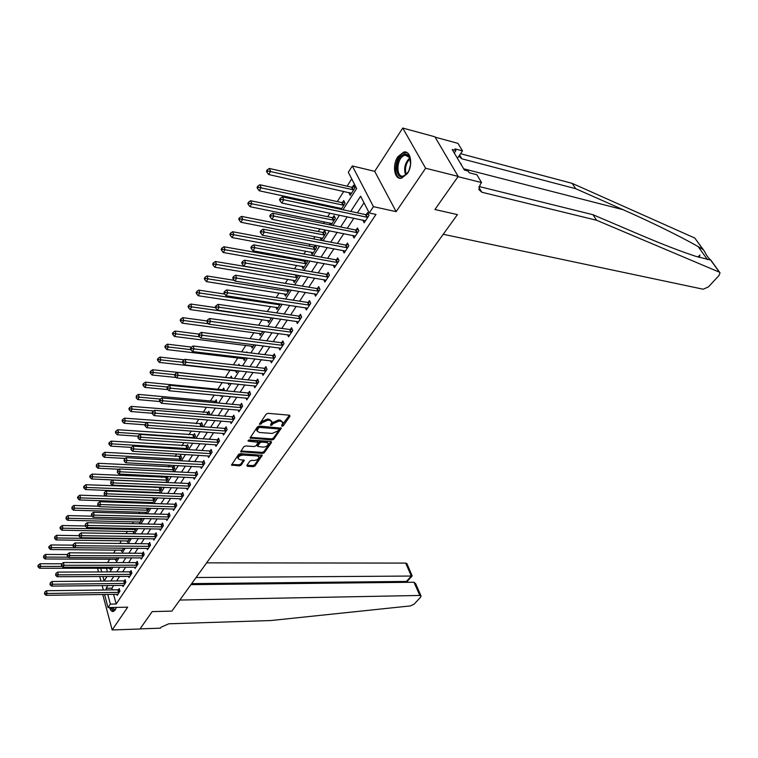 <?xml version="1.0" encoding="UTF-8"?>
<svg xmlns="http://www.w3.org/2000/svg" width="758" height="758" viewBox="0 0 758 758"><rect width="100%" height="100%" fill="white"/><g stroke="black" fill="none" stroke-linecap="round" stroke-linejoin="round"><path stroke-width="1.14" d="M281.985 426.347L283.255 425.778L289.982 416.208L289.452 415.195L267.972 413.328L266.134 414.143L259.388 424.253L261.169 423.997L262.022 422.746L267.868 420.159L269.659 420.302L271.914 421.723L270.521 425.153L271.004 425.456L273.136 423.656L278.944 421.078L280.725 421.221L282.924 422.613L281.606 425.645L281.985 426.347M281.9 425.238L289.49 415.204M259.757 423.457L261.595 421.656L262.022 422.746M270.9 424.357L272.709 422.566L273.136 423.656M109.607 607.556C110.535 610.446 111.777 611.753 113.359 611.479L115.169 609.982L116.334 607.414M407.273 173.696C413.347 165.272 410.836 150.15 403.758 152.074L397.874 156.735C391.924 165.178 394.387 180.101 401.503 178.225L407.273 173.696M246.862 465.421L247.43 466.331L253.295 466.663L255.039 465.886L262.211 455.369L240.352 453.625L238.571 454.412L231.503 465.061L239.424 465.886L241.186 465.099L244.284 460.296L240.002 459.67L238.078 458.533C238.306 456.506 240.002 455.35 243.176 455.065L257.104 455.928L258.961 457.027C258.734 459.045 257.047 460.201 253.902 460.494L251.599 460.362L249.846 461.139L246.862 465.421M113.548 594.281L116.192 603.984L110.365 604.107L108.053 607.594L104.528 594.424M458.192 176.406L425.617 168.238L402.744 128.045L434.893 136.791L458.192 176.406L434.912 209.511L457.415 214.599L171.876 611.109L152.206 611.602L171.876 611.109L179.845 600.042L419.78 595.456L421.069 596.034L420.595 597.181L414.143 604.135L410.391 605.917L270.833 620.537L168.759 623.796L161.066 627.217L160.364 628.183L140.059 628.875L152.206 611.602L139.965 629.007L112.184 629.955L127.666 607.158L108.053 607.594M402.744 128.045L374.698 171.346L396.15 211.643L425.617 168.238M396.15 211.643L373.438 206.659L369.241 212.998L360.619 196.208L350.736 211.435M116.192 603.984L375.977 214.438L369.241 212.998M272.046 439.972L273.827 439.176L281.303 428.194L259.236 426.072L257.417 426.877L250.045 438.001L272.046 439.972L271.62 438.891L273.411 438.096L280.659 427.768M271.525 442.454L264.334 452.668L262.571 453.455L240.674 451.673L243.82 446.737L245.62 445.941L254.29 446.528L256.071 445.732L258.241 442.265L248.491 441.203L247.989 440.9L249.335 439.962L270.966 441.507L271.525 442.454L271.165 441.526M102.718 594.452L112.184 629.955M363.992 202.784L357.406 212.856M353.92 218.181L347.287 228.319M343.829 233.616L337.376 243.479M333.927 248.747L327.655 258.336M324.234 263.566L318.133 272.899M314.722 278.11L308.79 287.178M305.398 292.361L299.628 301.191M296.255 306.336L290.636 314.93M287.282 320.056L281.815 328.413M278.489 333.511L273.164 341.65M269.848 346.709L264.665 354.64M261.368 359.671L256.327 367.384M253.049 372.396L248.131 379.91M244.881 384.884L240.097 392.199M236.856 397.154L232.194 404.279M228.973 409.197L224.434 416.133M221.232 421.031L216.816 427.787M213.633 432.657L209.322 439.242M206.157 444.084L201.96 450.498M198.814 455.312L194.73 461.556M191.594 466.35L187.614 472.433M184.497 477.199L180.622 483.121M177.524 487.858L173.743 493.638M170.654 498.347L166.978 503.985M163.908 508.665L160.317 514.151M157.276 518.813L153.779 524.157M150.747 528.8L147.336 534.011M144.323 538.616L140.997 543.694M138.003 548.28L134.763 553.226M131.778 557.793L128.623 562.616M125.657 567.155L122.578 571.854M119.631 576.364L116.628 580.95M113.691 585.441L111.89 588.199L112.345 589.885M362.75 220.038L364.143 222.786L369.07 215.357L367.639 212.562L366.304 214.58M352.707 235.387L354.033 238.05L358.856 230.764L357.454 227.969L356.146 229.949M342.872 250.434L344.113 253.001L348.851 245.867L347.477 243.062L346.198 245.014M333.217 265.177L334.401 267.669L339.034 260.667L337.698 257.872L336.438 259.776M323.751 279.636L324.869 282.042L329.417 275.182L328.11 272.387L326.878 274.254M314.466 293.81L315.517 296.151L319.98 289.414L318.711 286.619L317.498 288.447M305.351 307.71L306.355 309.975L310.733 303.371L309.482 300.585L308.298 302.376M296.406 321.354L297.354 323.552L301.656 317.071L300.433 314.276L299.268 316.048M287.623 334.733L288.533 336.865L292.749 330.507L291.555 327.721L290.409 329.455M279.001 347.865L279.863 349.94L284.004 343.696L282.838 340.911L281.72 342.616M270.54 360.751L271.364 362.769L275.429 356.639L274.282 353.863L273.183 355.53M262.23 373.4L263.017 375.362L267.006 369.345L265.887 366.578L264.807 368.208M254.072 385.822L254.811 387.736L258.734 381.824L257.635 379.057L256.574 380.668M246.047 398.026L246.767 399.883L250.614 394.084L249.543 391.317L248.491 392.89M238.173 410.002L238.855 411.821L242.636 406.117L241.584 403.36L240.561 404.905M230.432 421.77L231.086 423.542L234.8 417.942L233.767 415.185L232.763 416.711M222.824 433.339L223.449 435.064L227.097 429.559L226.092 426.811L225.098 428.308M215.348 444.7L215.945 446.386L219.526 440.976L218.541 438.228L217.574 439.697M207.995 455.871L208.564 457.51L212.088 452.194L211.131 449.456L210.174 450.906M200.766 466.843L201.315 468.453L204.783 463.223L203.836 460.494L202.898 461.916M193.66 477.635L194.19 479.208L197.592 474.063L196.673 471.343L195.744 472.736M186.676 488.247L187.179 489.782L190.533 484.722L189.623 482.003L188.714 483.386M179.798 498.679L180.29 500.185L183.578 495.211L182.697 492.501L181.797 493.846M173.042 508.95L173.506 510.409L176.747 505.52L175.875 502.819L174.994 504.146M166.39 519.04L166.836 520.471L170.019 515.667L169.167 512.967L168.304 514.275M159.843 528.97L160.27 530.373L163.406 525.645L162.572 522.954L161.719 524.233M153.4 538.749L153.817 540.122L156.906 535.461L156.082 532.779L155.248 534.039M147.061 548.366L147.459 549.702L150.501 545.125L149.696 542.444L148.871 543.694M140.817 557.822L141.206 559.139L144.2 554.629L143.404 551.957L142.599 553.188M134.678 567.145L135.047 568.434L137.994 563.99L137.217 561.327L136.421 562.531M128.633 576.317L128.993 577.577L131.883 573.209L131.125 570.547L130.338 571.74M122.673 585.337L123.023 586.578L125.875 582.277L125.127 579.624L124.359 580.799M116.808 594.234L117.139 595.447L119.953 591.212L119.224 588.568L118.456 589.724M351.721 178.907L347.098 186.184M343.781 191.386L337.291 201.6M333.994 206.773L333.378 207.739M329.929 213.159L327.674 216.712M324.396 221.848L323.363 223.477M319.942 228.859L318.246 231.522M314.987 236.638L313.556 238.893M310.145 244.256L308.999 246.056M305.758 251.144L303.939 254.006M300.547 259.331L299.922 260.316M296.7 265.376L294.511 268.815M287.822 279.332L285.273 283.34M279.105 293.033L276.215 297.572M270.54 306.488L267.328 311.538M262.145 319.686L258.611 325.239M253.892 332.648L250.055 338.674M245.8 345.373L241.669 351.864M237.841 357.88L233.436 364.806M230.025 370.16L225.41 377.408M222.132 382.563L217.849 389.29M214.211 395.003L210.421 400.973M206.441 407.226L203.116 412.447M198.804 419.221L195.934 423.731M191.3 431.008L188.875 434.827M183.938 442.587L181.929 445.742M176.69 453.966L175.098 456.468M169.574 465.147L168.38 467.023M162.582 476.138L161.776 477.407M155.712 486.939L155.276 487.631M152.377 492.179L151.988 492.795M146 502.213L145.328 503.265M139.718 512.076L138.771 513.564M133.531 521.798L132.328 523.683M127.448 531.358L125.989 533.651M121.46 540.776L119.755 543.448M115.557 550.043L113.615 553.094M109.749 559.177L107.579 562.588M106.423 568.159L107.447 571.911M348.879 192.532L350.196 195.299L354.971 187.87L353.588 185.17L352.299 187.198M341.147 209.388L345.079 203.267L343.734 200.567L342.464 202.557M339.072 207.853L339.679 209.075M331.104 225.041L335.387 218.361L334.07 215.67L332.828 217.612M329.541 222.899L330.526 224.927M320.198 237.652L321.383 240.172L325.883 233.17L324.595 230.47L323.372 232.374M315.167 245.204L314.106 246.862M315.423 245.251L316.56 247.686L312.154 254.555L311.017 252.12M305.55 260.231L305.01 261.074M306.734 260.439L307.416 261.927L303.086 268.673L302.016 266.304M298.169 275.306L298.444 275.912L294.189 282.526L293.175 280.223M284.496 293.886L285.463 296.113L289.509 289.812M275.978 307.293L276.897 309.463L280.432 303.949M267.612 320.454L268.484 322.557L271.535 317.81M259.388 333.378L260.231 335.424L262.808 331.407M251.315 346.065L252.111 348.055L254.233 344.757M247.155 352.527L246.9 351.864L246.521 352.451M243.384 358.525L244.152 360.467L245.829 357.842M239.537 365.489L239.026 364.162L238.258 365.347M235.596 370.766L236.316 372.661L237.576 370.7M232.033 378.214L231.285 376.243L230.29 377.797M228.073 383.169L228.632 384.638L229.475 383.311M224.643 390.692L223.686 388.115L222.71 389.65M220.777 395.629L221.071 396.406L221.526 395.695M216.911 402.886L216.219 399.788L215.253 401.295M209.217 414.863L209.824 413.915L208.876 411.262L207.929 412.74M201.666 426.631L202.585 425.191L201.656 422.538L200.728 423.987M194.247 438.19L195.469 436.276L194.56 433.623L193.641 435.054M186.951 449.541L188.477 447.173L187.577 444.529L186.676 445.941M179.788 460.703L181.588 457.898L180.707 455.255L179.826 456.638M172.739 471.675L174.823 468.444L173.961 465.81L173.089 467.174M167.205 476.365L166.457 477.531M167.376 476.375L168.162 478.819L165.822 482.458M160.308 487.138L159.938 487.716M161.018 487.167L161.606 489.024L159.009 493.07M158.034 492.406L158.232 493.032M154.755 497.769L155.153 499.067L152.311 503.492M151.657 502.402L151.988 503.483M148.577 508.201L148.805 508.95L145.801 513.64L145.375 512.237M142.495 518.444L139.595 523.295L139.188 521.921M133.105 531.462L133.493 532.808L136.251 528.515M127.107 540.842L127.486 542.16L129.893 538.407M121.204 550.09L121.564 551.379L123.639 548.148M115.387 559.196L115.737 560.456L117.49 557.736M109.654 568.159L109.995 569.4L111.426 567.164M98.512 571.939L97.744 569.059L98.303 568.178M342.967 209.776L356.658 188.505L348.31 172.274L352.309 165.945L373.438 206.659M374.698 171.346L352.309 165.945M103.344 590.008L102.159 585.564M100.956 581.083L99.724 576.487M107.901 585.498L106.101 588.274L106.556 589.961M107.75 594.376L110.365 604.107M347.259 216.788L340.645 226.974M337.187 232.299L330.763 242.209M327.323 247.496L321.07 257.133M317.649 262.391L311.566 271.762M308.174 276.992L302.252 286.117M298.879 291.318L293.119 300.187M289.764 305.36L284.155 313.992M280.82 319.137L275.362 327.532M272.046 332.648L266.74 340.825M263.433 345.904L258.27 353.863M254.991 358.922L249.96 366.673M246.701 371.695L241.802 379.237M238.552 384.24L233.786 391.583M230.555 396.557L225.912 403.711M222.71 408.647L218.19 415.611M214.997 420.529L210.591 427.313M207.417 432.202L203.135 438.806M199.97 443.667L195.801 450.1M192.655 454.942L188.59 461.205M185.473 466.018L181.503 472.12M178.405 476.905L174.539 482.855M171.45 487.602L167.689 493.401M164.619 498.129L160.952 503.786M157.901 508.485L154.329 513.99M151.287 518.661L147.81 524.024M144.787 528.677L141.395 533.907M138.392 538.531L135.085 543.628M132.1 548.224L128.869 553.198M125.904 557.765L122.758 562.607M119.811 567.155L116.741 571.873M113.804 576.402L110.82 580.998M102.917 576.468L104.14 580.969L107.049 576.44M109.976 571.902L113.018 567.164M115.955 562.597L119.082 557.736M122.038 553.15L125.25 548.167M128.216 543.552L131.504 538.436M134.498 533.793L137.871 528.544M140.874 523.873L144.342 518.491M147.355 513.801L150.918 508.267M153.95 503.549L157.607 497.873M160.658 493.126L164.401 487.309M167.471 482.533L171.317 476.564M174.406 471.76L178.357 465.63M181.456 460.798L185.511 454.506M188.638 449.646L192.788 443.184M195.934 438.304L200.207 431.672M203.362 426.754L207.749 419.941M210.923 415.005L215.424 408.012M218.617 403.048L223.24 395.865M226.453 390.863L231.199 383.491M234.43 378.469L239.31 370.889M242.56 365.839L247.572 358.051M250.841 352.972L255.986 344.975M259.274 339.859L264.561 331.644M267.868 326.509L273.297 318.066M276.623 312.893L282.203 304.214M285.558 299.022L291.29 290.106M294.654 284.875L300.556 275.704M303.939 270.445L310.003 261.027M313.405 255.73L319.639 246.047M323.06 240.722L329.474 230.764M332.914 225.41L339.508 215.158M100.691 568.168L101.705 571.93M111.89 588.199L106.101 588.274M348.832 192.598L351.324 193.157M282.8 422.301L280.289 420.14L280.725 421.221M272.709 422.566L278.518 419.989L280.289 420.14M271.8 421.42L269.232 419.212L269.659 420.302M261.595 421.656L267.441 419.06L269.232 419.212M250.263 437.338L271.62 438.891M278.83 429.606L278.451 428.914L259.691 427.436L258.421 428.005L257.095 431.065L259.378 432.477L272.179 433.443L277.93 430.895L278.83 429.606M256.782 430.25L257.104 428.213L259.274 426.337L278.025 427.825M271.013 441.507L263.926 451.588L264.334 452.668M240.902 451.001L262.164 452.374L263.926 451.588M258.203 442.189L257.123 440.749L248.539 440.142M263.197 447.125C266.38 446.841 268.076 445.666 268.313 443.591L266.456 442.464L261.548 442.122L259.757 442.918L257.597 446.377L263.197 447.125M268.218 443.364L266.039 441.383L266.456 442.464M257.208 445.372L259.35 441.829L261.131 441.033L266.039 441.383M258.885 456.828L256.697 454.847L257.104 455.928M237.756 457.633L237.68 457.444C237.908 455.416 239.604 454.26 242.768 453.976L256.697 454.847M231.749 464.389L239.026 464.806L240.788 464.019L243.64 459.888M246.975 465.251L252.897 465.583L254.641 464.815L261.557 454.961M354.488 186.932L351.532 187.198L269.327 168.447L270.606 171.242L268.692 174.529L351.485 193.29M353.673 189.888L267.754 170.957L267.233 169.849L266.475 171.166L266.987 172.284L267.754 170.957M268.692 174.529L266.987 172.284M267.233 169.849L269.327 168.447M366.957 217.385L365.527 214.59L282.412 196.862L283.748 199.761L367.734 217.375M280.83 199.477L280.299 198.312L279.512 199.629L280.043 200.794L280.83 199.477L283.748 199.761L281.768 203.059L365.47 220.777M365.527 214.59L368.53 214.296M282.412 196.862L280.299 198.312M280.043 200.794L281.768 203.059M596.641 220.275L481.842 192.238L478.876 189.623L480.202 184.459L481.567 182.564L458.003 176.661L434.912 209.511L457.415 214.599L443.231 234.288L703.206 289.224L708.408 286.922L718.944 275.561L720.043 272.88L719.38 272.169L596.641 220.275L592.936 214.694L640.482 234.971C662.71 244.417 681.11 251.523 695.692 256.289L710.833 260.098C708.683 258.554 706.551 255.598 704.447 251.22L703.064 249.524C688.681 240.627 655.263 223.856 623.171 209.72L575.701 188.704L461.84 158.801L458.884 156.12M575.701 188.704L572.148 183.351L460.561 153.703M479.094 186.515L592.936 214.694M703.064 249.524L694.802 238.059L572.148 183.351M481.567 182.564L476.848 174.719L469.221 172.777L468.188 171.043L464.436 170.086L452.213 149.544L455.937 150.539L454.942 148.862L462.513 150.889L457.993 143.376L435.101 137.151M457.396 158.251L462.513 150.889M694.802 238.059L703.424 249.808M454.25 152.974L455.937 150.539M698.023 257.028L699.861 254.982L699.312 257.426M190.94 584.645L414.02 582.248L415.706 583.755L421.003 595.892M196.076 577.511L411.31 576.042L405.672 563.099L406.961 563.725L412.181 575.909L411.31 576.042L406.43 581.443L191.67 583.632M206.631 562.853L405.672 563.099M407.842 582.315L407.378 581.234L406.43 581.443L406.819 582.324M344.596 202.291L341.706 202.557L259.861 184.762L261.122 187.558L259.245 190.779L341.669 208.583M343.81 205.247L258.288 187.273L257.786 186.155L257.047 187.444L257.54 188.562L258.288 187.273M259.245 190.779L257.54 188.562M257.786 186.155L259.861 184.762M334.894 217.347L332.08 217.622L250.595 200.737L251.827 203.532L249.988 206.688L332.042 223.572M334.145 220.303L249.022 203.248L248.539 202.13L247.809 203.4L248.292 204.518L249.022 203.248M249.988 206.688L248.292 204.518M248.539 202.13L250.595 200.737M325.381 232.109L322.633 232.393L241.518 216.39L242.721 219.185L240.921 222.274L322.605 238.277M324.661 235.075L239.945 218.91L239.471 217.783L238.751 219.024L239.234 220.142L239.945 218.91M240.921 222.274L239.234 220.142M239.471 217.783L241.518 216.39M356.781 232.763L355.388 229.968L272.634 213.188L273.932 216.096L357.549 232.744M271.051 215.803L270.53 214.647L269.753 215.935L270.274 217.101L271.051 215.803L273.932 216.096L271.999 219.318L355.331 236.079M355.388 229.968L358.307 229.665M272.634 213.188L270.53 214.647M270.274 217.101L271.999 219.318M346.804 247.828L345.44 245.033L263.054 229.172L264.324 232.081L347.562 247.809M261.472 231.796L260.96 230.631L260.212 231.901L260.714 233.057L261.472 231.796L264.324 232.081L262.429 235.236L345.392 251.078M345.44 245.033L348.292 244.72M263.054 229.172L260.96 230.631M260.714 233.057L262.429 235.236M337.016 262.59L335.69 259.795L253.674 244.834L254.915 247.733L337.774 262.571M252.092 247.449L251.599 246.293L250.86 247.525L251.353 248.69L252.092 247.449L254.915 247.733L253.058 250.832L335.652 265.774M335.69 259.795L338.475 259.492M253.674 244.834L251.599 246.293M251.353 248.69L253.058 250.832M316.048 246.596L313.367 246.881L232.63 231.73L233.796 234.525L232.033 237.557L313.338 252.698M315.356 249.553L231.057 234.25L230.584 233.123L229.882 234.345L230.347 235.463L231.057 234.25M232.033 237.557L230.347 235.463M230.584 233.123L232.63 231.73M327.428 277.077L326.13 274.282L244.483 260.174L245.696 263.073L328.176 277.049M242.901 262.789L242.427 261.624L241.698 262.837L242.181 264.002L242.901 262.789L245.696 263.073L243.877 266.105L326.101 280.185M326.13 274.282L328.849 273.97M244.483 260.174L242.427 261.624M242.181 264.002L243.877 266.105M409.292 169.754L408.211 171.962L404.232 176.159C395.24 181.484 393.971 159.265 402.962 154.736C405.701 153.353 407.889 154.054 409.519 156.859L410.637 164.268M410.41 159.407L409.737 157.664L405.208 155.115L403.673 155.693C396.188 159.369 395.932 178.007 403.408 176.046L406.847 173.933M406.686 152.434L402.877 153.154C394.852 157.096 392.881 176.822 400.357 178.32M461.328 164.865L460.646 163.719M460.665 163.737L461.262 163.899M410.675 163.861L409.131 170.133M115.785 608.854C114.079 611.014 112.554 610.569 111.208 607.528M112.127 607.499L114.742 609.555L115.756 608.901M110.535 607.537L113.51 611.431M306.905 260.809L304.271 261.093L223.904 246.757L225.05 249.553L223.316 252.528L304.252 266.854M306.241 263.765L222.331 249.278L221.876 248.16L221.194 249.354L221.649 250.472L222.331 249.278M223.316 252.528L221.649 250.472M221.876 248.16L223.904 246.757M296.293 274.983L215.357 261.501L216.475 264.296L214.779 267.204L295.345 280.735M297.288 277.703L213.784 264.021L213.349 262.903L212.666 264.068L213.112 265.186L213.784 264.021M214.779 267.204L213.112 265.186M213.349 262.903L215.357 261.501M234.279 280.337L206.981 275.95L208.062 278.745L206.403 281.606L286.59 294.36M288.504 291.394L205.409 278.47L204.973 277.352L204.309 278.499L204.745 279.617L205.409 278.47M206.403 281.606L204.745 279.617M204.973 277.352L206.981 275.95M224.681 294.066L198.757 290.125L199.818 292.92L198.189 295.724L278.006 307.739M279.873 304.82L197.194 292.645L196.767 291.527L196.114 292.654L196.54 293.772L197.194 292.645M198.189 295.724L196.54 293.772M196.767 291.527L198.757 290.125M215.547 307.596L190.694 304.024L191.736 306.819L190.135 309.567L269.573 320.871M271.411 318.009L189.13 306.545L188.714 305.436L188.079 306.535L188.486 307.653L189.13 306.545M190.135 309.567L188.486 307.653M188.714 305.436L190.694 304.024M318.019 291.28L316.749 288.485L235.482 275.201L236.667 278.101L318.767 291.243M233.9 277.816L233.436 276.651L232.725 277.845L233.189 279.01L233.9 277.816L236.667 278.101L234.885 281.066L316.73 294.331M316.749 288.485L319.412 288.163M235.482 275.201L233.436 276.651M233.189 279.01L234.885 281.066M308.8 305.209L307.549 302.414L226.661 289.926L227.817 292.825L309.539 305.171M225.079 292.541L224.624 291.385L223.923 292.55L224.387 293.706L225.079 292.541L227.817 292.825L226.073 295.734L307.54 308.193M307.549 302.414L310.164 302.101M226.661 289.926L224.624 291.385M224.387 293.706L226.073 295.734M299.751 318.872L298.529 316.086L218.02 304.356L219.147 307.255L300.481 318.834M216.437 306.981L215.992 305.815L215.3 306.962L215.755 308.118L216.437 306.981L219.147 307.255L217.432 310.107L298.519 321.799M298.529 316.086L301.078 315.764M218.02 304.356L215.992 305.815M215.755 308.118L217.432 310.107M290.864 332.279L289.679 329.493L209.54 318.512L210.639 321.411L291.603 332.241M207.957 321.127L207.521 319.971L206.849 321.089L207.294 322.245L207.957 321.127L210.639 321.411L208.962 324.206L289.67 335.15M289.679 329.493L292.171 329.171M209.54 318.512L207.521 319.971M207.294 322.245L208.962 324.206M282.147 345.44L280.991 342.654L201.23 332.392L202.301 335.282L282.876 345.392M199.648 334.998L199.221 333.842L198.568 334.941L198.994 336.097L199.648 334.998L202.301 335.282L200.652 338.021L280.991 348.254M280.991 342.654L283.435 342.332M201.23 332.392L199.221 333.842M198.994 336.097L200.652 338.021M206.943 320.937L182.782 317.668L183.796 320.454L182.233 323.154L261.292 333.766M208.602 323.78L181.219 320.189L180.811 319.071L180.186 320.151L180.594 321.269L181.219 320.189M182.233 323.154L180.594 321.269M180.811 319.071L182.782 317.668M273.6 358.354L272.454 355.578L193.072 345.999L194.124 348.888L274.32 358.307M191.499 348.614L191.082 347.458L190.438 348.528L190.855 349.684L191.499 348.614L194.124 348.888L192.513 351.579L272.463 361.111M272.454 355.578L274.851 355.256M193.072 345.999L191.082 347.458M190.855 349.684L192.513 351.579M199.06 334.117L175.022 331.056L176.017 333.842L174.473 336.486L253.163 346.425M199.61 336.817L173.459 333.567L173.061 332.459L172.454 333.52L172.843 334.629L173.459 333.567M174.473 336.486L172.843 334.629M173.061 332.459L175.022 331.056M265.196 371.041L264.087 368.265L185.075 359.349L186.108 362.229L265.916 370.984M183.502 361.954L183.095 360.808L182.46 361.86L182.868 363.016L183.502 361.954L186.108 362.229L184.516 364.873L264.097 373.741M264.087 368.265L266.437 367.933M185.075 359.349L183.095 360.808M182.868 363.016L184.516 364.873M191.575 347.088L167.404 344.189L168.371 346.974L166.864 349.571L245.175 358.866M190.836 349.637L165.841 346.709L165.452 345.591L164.856 346.633L165.244 347.742L165.841 346.709M166.864 349.571L165.244 347.742M165.452 345.591L167.404 344.189M256.953 383.491L255.863 380.715L177.23 372.453L178.234 375.324L257.663 383.434M175.657 375.049L175.259 373.902L174.643 374.935L175.041 376.091L175.657 375.049L178.234 375.324L176.68 377.92L255.872 386.135M255.863 380.715L258.165 380.393M177.23 372.453L175.259 373.902M175.041 376.091L176.68 377.92M184.412 359.842L159.929 357.084L160.876 359.861L159.388 362.409L237.33 371.088M182.612 362.277L158.365 359.595L157.986 358.487L157.399 359.51L157.778 360.619L158.365 359.595M159.388 362.409L157.778 360.619M157.986 358.487L159.929 357.084M248.851 395.714L247.781 392.957L169.536 385.301L170.512 388.181L249.562 395.657M167.963 387.906L167.575 386.751L166.968 387.774L167.357 388.92L167.963 387.906L170.512 388.181L168.987 390.721L247.8 398.32M247.781 392.957L250.045 392.625M169.536 385.301L167.575 386.751M167.357 388.92L168.987 390.721M231.787 377.55L229.589 377.854L152.585 369.743L153.504 372.519L152.055 375.021L176.311 377.503M174.766 374.727L151.031 372.254L150.662 371.145L150.075 372.15L150.444 373.258L151.031 372.254M152.055 375.021L150.444 373.258M150.662 371.145L152.585 369.743M240.892 407.728L239.85 404.971L161.975 397.922L162.932 400.793L241.603 407.671M160.412 400.518L160.023 399.371L159.426 400.366L159.815 401.513L160.412 400.518L162.932 400.793L161.435 403.284L239.879 410.277M239.85 404.971L242.067 404.639M161.975 397.922L160.023 399.371M160.44 399.059L139.178 397.154L137.776 399.57L159.815 401.522L161.435 403.284M224.16 389.394L222.018 389.697L145.375 382.174L146.275 384.95L144.844 387.404L167.982 389.612M167.433 386.997L143.821 384.685L143.461 383.576L142.892 384.562L143.253 385.67L143.821 384.685M144.844 387.404L143.253 385.67M143.461 383.576L145.375 382.174M233.085 419.525L232.062 416.777L154.556 410.305L155.494 413.167L233.786 419.468M152.993 412.892L152.623 411.746L152.036 412.731L152.405 413.877L152.993 412.892L155.494 413.167L154.026 415.611L232.09 422.026M232.062 416.777L234.241 416.445M154.556 410.305L152.623 411.746M152.405 413.877L154.026 415.611M216.674 401.039L214.561 401.352L138.297 394.387L139.178 397.154L136.743 396.889L136.393 395.78L136.184 397.855L136.743 396.889M137.776 399.57L136.184 397.855M136.393 395.78L138.297 394.387M209.312 412.494L131.342 406.383L132.205 409.14L130.821 411.509L152.206 413.262M153.722 410.931L129.789 408.884L129.447 407.776L128.898 408.723L129.239 409.832L129.789 408.884M130.821 411.509L129.239 409.832M129.447 407.776L131.342 406.383M202.083 423.75L124.502 418.16L125.354 420.917L123.999 423.248L144.806 424.812M147.109 422.585L122.957 420.662L122.625 419.553L122.085 420.491L122.417 421.59L122.957 420.662M123.999 423.248L122.417 421.59M122.625 419.553L124.502 418.16M194.967 434.817L117.793 429.739L118.618 432.486L117.291 434.779L137.994 436.21M194.55 437.707L118.618 432.486L116.249 432.231L115.917 431.131L115.387 432.051L115.718 433.15L116.249 432.231M117.291 434.779L115.718 433.15M115.917 431.131L117.793 429.739M187.975 445.695L111.189 441.118L112.004 443.866L110.696 446.111L131.399 447.409M187.567 448.584L112.004 443.866L109.654 443.601L109.332 442.501L108.811 443.411L109.133 444.501L109.654 443.601M110.696 446.111L109.133 444.501M109.332 442.501L111.189 441.118M181.096 456.401L104.708 452.299L105.504 455.037L104.216 457.254L125.155 458.438M180.707 459.282L105.504 455.037L103.173 454.781L102.861 453.682L102.339 454.573L102.662 455.672L103.173 454.781M104.216 457.254L102.662 455.672M102.861 453.682L104.708 452.299M174.321 466.928L98.332 463.29L99.108 466.028L97.848 468.198L119.015 469.268M173.942 469.799L99.108 466.028L96.806 465.772L96.493 464.673L96.294 466.644L96.806 465.772M97.848 468.198L96.294 466.644M96.493 464.673L98.332 463.29M167.67 477.294L92.069 474.101L92.827 476.829L91.585 478.961L165.85 482.41M167.3 480.155L92.827 476.829L90.543 476.574L90.24 475.484L89.738 476.337L90.041 477.426L90.543 476.574M91.585 478.961L90.041 477.426M90.24 475.484L92.069 474.101M161.122 487.489L85.9 484.722L86.649 487.451L85.427 489.545L159.341 492.558M160.762 490.341L86.649 487.451L84.375 487.195L84.081 486.105L83.598 486.949L83.892 488.038L84.375 487.195M85.427 489.545L83.892 488.038M84.081 486.105L85.9 484.722M153.599 497.731L79.846 495.173L80.575 497.892L79.372 499.958L152.927 502.545M154.319 500.365L80.575 497.892L78.32 497.636L78.036 496.556L77.553 497.381L77.847 498.47L78.32 497.636M79.372 499.958L77.847 498.47M78.036 496.556L79.846 495.173M98.815 506.23L73.877 505.453L74.597 508.163L73.412 510.2L146.616 512.37M147.99 510.229L74.597 508.163L72.361 507.917L72.076 506.827L71.896 508.732L72.361 507.917M73.412 510.2L71.896 508.732M72.076 506.827L73.877 505.453M91.917 516.179L68.012 515.573L68.713 518.273L67.547 520.272L140.401 522.054M141.755 519.941L68.713 518.273L66.505 518.017L66.23 516.937L66.041 518.823L66.505 518.017M67.547 520.272L66.041 518.823M66.23 516.937L68.012 515.573M85.19 525.986L62.251 525.521L62.933 528.212L61.786 530.183L134.28 531.576M135.616 529.491L62.933 528.212L60.735 527.966L60.469 526.886L60.005 527.672L60.28 528.752L60.735 527.966M61.786 530.183L60.28 528.752M60.469 526.886L62.251 525.521M78.955 535.65L56.566 535.309L57.238 537.99L56.111 539.933L128.263 540.956M129.58 538.91L57.238 537.99L55.069 537.744L54.794 536.673L54.614 538.521L55.069 537.744M56.111 539.933L54.614 538.521M54.794 536.673L56.566 535.309M72.825 545.144L73.109 546.262L73.299 544.348L72.825 545.144L50.985 544.945L51.639 547.617L50.53 549.531L122.332 550.185M123.63 548.176L51.639 547.617L49.488 547.371L49.223 546.3L48.777 547.068L49.043 548.138L49.488 547.371M50.53 549.531L49.043 548.138M49.223 546.3L50.985 544.945M67.206 554.543L45.48 554.42L46.124 557.092L45.035 558.968L116.495 559.281M68.343 557.187L46.124 557.092L43.992 556.846L43.737 555.775L43.557 557.604L43.992 556.846M45.035 558.968L43.557 557.604M43.737 555.775L45.48 554.42M61.786 563.772L40.07 563.753L40.705 566.415L39.624 568.263L110.744 568.244M62.033 566.406L40.705 566.415L38.582 566.179L38.326 565.108L37.9 565.847L38.156 566.918L38.582 566.179M39.624 568.263L38.156 566.918M38.326 565.108L40.07 563.753M225.401 431.122L224.406 428.374L147.279 422.462L148.189 425.323L226.102 431.056M145.716 425.049L145.347 423.902L144.769 424.868L145.138 426.015L145.716 425.049L148.189 425.323L146.749 427.72L224.434 433.576M224.406 428.374L226.538 428.043M147.279 422.462L145.347 423.902M145.138 426.015L146.749 427.72M217.859 442.511L216.873 439.773L140.126 434.4L141.016 437.252L218.55 442.445M138.562 436.987L138.202 435.841L137.994 437.935L138.562 436.987L141.016 437.252L139.595 439.612L216.911 444.918M216.873 439.773L218.977 439.441M140.126 434.4L138.202 435.841M137.994 437.935L139.595 439.612M210.44 453.71L209.483 450.972L133.095 446.13L133.977 448.973L211.131 453.644M131.541 448.708L131.191 447.571L130.982 449.636L131.541 448.708L133.977 448.973L132.584 451.294L209.521 456.07M209.483 450.972L211.548 450.64M133.095 446.13L131.191 447.571M130.982 449.636L132.584 451.294M203.153 464.72L202.215 461.982L126.198 457.642L127.06 460.485L203.836 464.645M124.644 460.22L124.303 459.083L124.104 461.129L124.644 460.22L127.06 460.485L125.686 462.768L202.253 467.042M202.215 461.982L204.243 461.65M126.198 457.642L124.303 459.083M124.104 461.129L125.686 462.768M195.99 475.541L195.062 472.812L119.423 468.965L120.257 471.798L196.673 475.465M117.869 471.533L117.537 470.396L117.329 472.424L117.869 471.533L120.257 471.798L118.911 474.034L195.109 477.815M195.062 472.812L197.061 472.48M119.423 468.965L117.537 470.396M117.329 472.424L118.911 474.034M188.941 486.181L188.031 483.462L112.762 480.079L113.577 482.912L189.623 486.105M111.218 482.647L110.886 481.51L110.687 483.528L111.218 482.647L113.577 482.912L112.26 485.111L188.088 488.417M188.031 483.462L189.993 483.13M112.762 480.079L110.886 481.51M110.687 483.528L112.26 485.111M182.005 496.642L181.124 493.932L106.215 491.013L107.02 493.828L182.687 496.566M104.67 493.572L104.348 492.435L104.149 494.434L104.67 493.572L107.02 493.828L105.713 495.988L181.181 498.84M181.124 493.932L183.057 493.6M106.215 491.013L104.348 492.435M104.149 494.434L105.713 495.988M175.193 506.931L174.321 504.222L99.781 501.749L100.568 504.563L175.865 506.856M98.237 504.307L97.924 503.179L97.735 505.15L98.237 504.307L100.568 504.563L99.289 506.685L174.378 509.092M174.321 504.222L176.226 503.899M99.781 501.749L97.924 503.179M97.735 505.15L99.289 506.685M168.484 517.06L167.641 514.36L93.452 512.313L94.219 515.118L169.157 516.975M91.917 514.853L91.614 513.735L91.415 515.696L91.917 514.853L94.219 515.118L92.969 517.202L167.698 519.173M167.641 514.36L169.508 514.028M93.452 512.313L91.614 513.735M91.415 515.696L92.969 517.202M161.89 527.018L161.056 524.318L87.236 522.688L87.985 525.493L162.553 526.933M85.701 525.228L85.408 524.11L85.209 526.052L85.701 525.228L87.985 525.493L86.753 527.54L161.122 529.093M161.056 524.318L162.894 523.996M87.236 522.688L85.408 524.11M85.209 526.052L86.753 527.54M155.399 536.816L154.585 534.125L81.125 532.902L81.855 535.688L156.063 536.73M79.59 535.432L79.296 534.314L79.107 536.238L79.59 535.432L81.855 535.688L80.642 537.706L154.651 538.862M154.585 534.125L156.394 533.803M81.125 532.902L79.296 534.314M79.107 536.238L80.642 537.706M149.013 546.461L148.217 543.78L75.108 542.936L75.828 545.722L149.677 546.366M73.583 545.466L75.828 545.722L74.635 547.712L148.284 548.47M148.217 543.78L149.999 543.448M75.108 542.936L73.299 544.348M73.109 546.262L74.635 547.712M142.731 555.946L141.945 553.274L69.196 552.819L69.897 555.586L143.385 555.86M67.67 555.339L67.396 554.221L67.206 556.116L67.67 555.339L69.897 555.586L68.722 557.547L142.011 557.926M141.945 553.274L143.698 552.952M69.196 552.819L67.396 554.221M67.206 556.116L68.722 557.547M136.544 565.288L135.777 562.625L63.378 562.531L64.07 565.297L137.189 565.203M61.862 565.042L61.578 563.933L61.398 565.809L61.862 565.042L64.07 565.297L62.914 567.221L135.843 567.23M135.777 562.625L137.501 562.303M63.378 562.531L61.578 563.933M61.398 565.809L62.914 567.221M130.452 574.488L129.694 571.826L57.646 572.091L58.328 574.848L131.096 574.393M56.139 574.592L55.865 573.493L55.685 575.35L56.139 574.592L58.328 574.848L57.191 576.734L129.77 576.393M129.694 571.826L131.399 571.504M57.646 572.091L55.865 573.493M55.685 575.35L57.191 576.734M124.454 583.537L123.715 580.893L52.018 581.49L52.681 584.238L125.098 583.442M50.511 583.992L50.246 582.893L50.066 584.74L50.511 583.992L52.681 584.238L51.563 586.105L123.791 585.413M123.715 580.893L125.392 580.571M52.018 581.49L50.246 582.893M50.066 584.74L51.563 586.105M118.551 592.453L117.822 589.819L46.475 590.747L47.119 593.486L119.186 592.358M44.968 593.239L44.713 592.14L44.532 593.969L44.968 593.239L47.119 593.486L46.02 595.324L117.907 594.3M117.822 589.819L119.48 589.497M46.475 590.747L44.713 592.14M44.532 593.969L46.02 595.324M282.819 424.698L283.255 425.778M260.743 422.907L261.169 423.997M271.847 423.807L272.274 424.897M278.518 419.989L278.944 421.078M267.441 419.06L267.868 420.159M289.584 415.213L289.982 416.208M250.348 437.347L250.765 438.437M280.782 427.787L281.161 428.753M273.411 438.096L273.827 439.176M259.274 426.337L259.691 427.436M257.995 426.906L258.421 428.005M257.104 428.213L257.521 429.312M262.164 452.374L262.571 453.455M240.997 451.01L241.395 452.1M257.123 440.749L257.531 441.838M248.188 440.398L248.491 441.203M261.131 441.033L261.548 442.122M259.35 441.829L259.757 442.918M257.313 444.756L257.729 445.846M242.768 453.976L243.176 455.065M243.83 459.916L244.161 460.807M240.788 464.019L241.186 465.099M239.026 464.806L239.424 465.886M231.834 464.389L232.223 465.478M261.737 454.99L262.079 455.88M254.641 464.815L255.039 465.886M252.897 465.583L253.295 466.663M247.032 465.251L247.43 466.331M352.091 187.217L353.465 189.917M351.532 187.198L352.915 189.888M367.516 217.404L366.086 214.609M623.171 209.72L463.678 168.807M461.84 158.801L459.613 155.068M478.866 187.273L481.842 192.238M698.156 246.625L707.536 259.691M719.38 272.169L710.871 260.354M419.78 595.456L414.02 582.248M342.256 202.576L343.601 205.276M341.706 202.557L343.052 205.257M332.62 217.631L333.937 220.332M332.08 217.622L333.387 220.313M323.173 232.403L324.452 235.103M322.633 232.393L323.912 235.084M357.331 232.772L355.938 229.977M347.353 247.838L345.989 245.042M337.566 262.6L336.239 259.805M313.897 246.89L315.157 249.581M313.367 246.881L314.617 249.571M327.977 277.077L326.67 274.282M405.606 175.041C403.521 168.456 404.933 162.724 409.822 157.844M410.144 158.593C405.833 163.169 404.526 168.484 406.231 174.529M304.811 261.103L306.033 263.793M304.271 261.093L305.502 263.793M295.885 275.04L297.089 277.741M295.355 275.04L296.549 277.731M287.462 289.49L288.305 291.423M286.884 289.395L287.775 291.423M279.219 303.769L279.683 304.849M278.65 303.683L279.152 304.858M318.568 291.271L317.289 288.485M309.34 305.199L308.089 302.414M300.282 318.862L299.069 316.077M291.404 332.269L290.21 329.484M282.677 345.43L281.521 342.644M274.121 358.335L272.984 355.559M265.726 371.022L264.608 368.246M257.474 383.463L256.384 380.696M249.373 395.695L248.302 392.928M241.414 407.7L240.371 404.943M222.52 389.678L222.833 390.512M222.018 389.697L222.293 390.465M233.597 419.496L232.573 416.748M215.064 401.323L215.594 402.773M214.561 401.352L215.064 402.725M207.739 412.769L208.469 414.806M207.237 412.797L207.938 414.759M200.538 424.025L201.448 426.612M200.046 424.054L200.927 426.574M193.461 435.092L194.37 437.736M192.968 435.12L193.877 437.773M186.496 445.969L187.387 448.613M186.004 446.007L186.894 448.651M179.646 456.676L180.518 459.31M179.153 456.714L180.034 459.348M172.909 467.203L173.762 469.837M172.417 467.241L173.279 469.875M166.277 477.559L167.12 480.193M165.794 477.597L166.637 480.231M159.758 487.754L160.582 490.379M159.275 487.792L160.099 490.417M153.334 497.788L154.149 500.394M152.86 497.826L153.666 500.441M147.175 508.154L147.81 510.267M146.682 508.135L147.336 510.305M141.111 518.406L141.585 519.969M140.618 518.396L141.102 520.016M135.142 528.487L135.445 529.529M134.649 528.478L134.971 529.577M129.248 538.398L129.4 538.938M128.765 538.398L128.936 538.985M225.912 431.094L224.908 428.336M218.37 442.483L217.385 439.735M210.951 453.672L209.985 450.934M203.656 464.682L202.718 461.944M196.483 475.503L195.564 472.774M189.434 486.134L188.534 483.414M182.507 496.594L181.617 493.884M175.685 506.884L174.814 504.184M168.977 517.013L168.124 514.312M162.383 526.971L161.549 524.271M155.883 536.768L155.068 534.077M149.497 546.404L148.691 543.732M143.205 555.898L142.419 553.226M137.018 565.241L136.251 562.569M130.926 574.431L130.168 571.778M124.928 583.48L124.179 580.836M119.015 592.396L118.286 589.762M278.499 428.128L278.906 429.151M256.678 429.966L257.095 431.065M257.18 445.287L257.597 446.377M237.68 457.444L238.078 458.533M719.636 272.311L711.032 260.364M407.311 581.31L412.181 575.909M409.737 157.664L409.519 156.859M408.363 155.921L405.208 155.115"/></g></svg>
